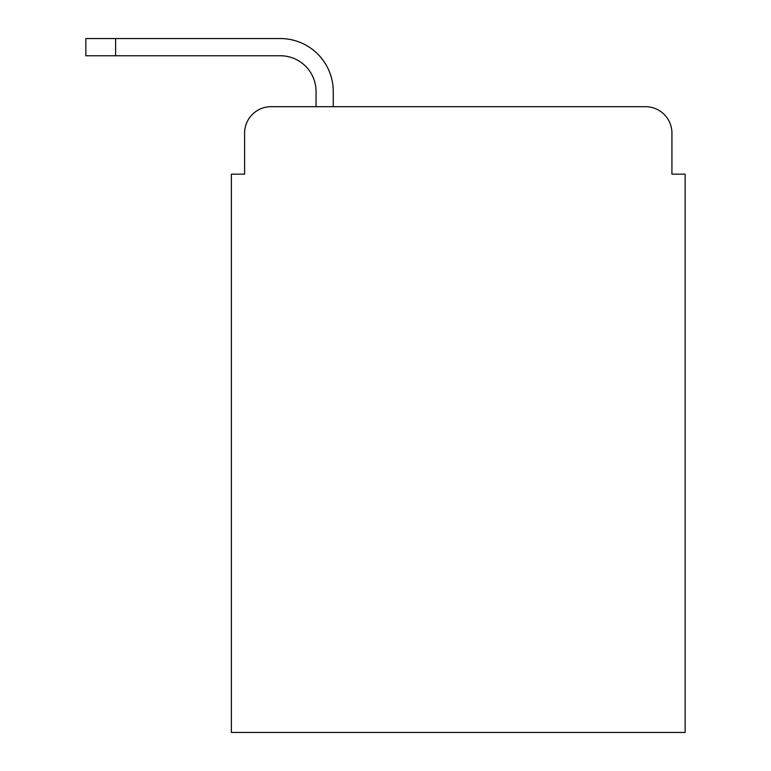 <?xml version="1.0" encoding="UTF-8"?>
<svg xmlns="http://www.w3.org/2000/svg" width="771" height="771" viewBox="0 0 771 771"><rect width="100%" height="100%" fill="white"/><g stroke="black" fill="none" stroke-linecap="round" stroke-linejoin="round"><path stroke-width="1.16" d="M244.6 133.142L244.6 174.159L244.6 133.142A26.455 26.455 0 0 1 271.064 106.687L316.043 106.687L316.043 91.47A35.717 35.717 0 0 0 280.326 55.753L85.851 55.753L85.851 38.55L280.326 38.55A52.92 52.92 0 0 1 333.245 91.47L333.245 106.687L645.462 106.687L271.064 106.687M671.927 174.159L671.927 133.142L671.927 174.159L685.149 174.159L685.149 732.45L231.377 732.45L231.377 174.159L244.6 174.159M671.927 133.142A26.455 26.455 0 0 0 645.462 106.687M316.043 91.47A35.717 35.717 0 0 0 280.326 55.753A35.717 35.717 0 0 1 316.043 91.47A35.717 35.717 0 0 0 280.326 55.753A35.717 35.717 0 0 1 316.043 91.47A35.717 35.717 0 0 0 280.326 55.753A35.717 35.717 0 0 1 316.043 91.47A35.717 35.717 0 0 0 280.326 55.753A35.717 35.717 0 0 1 316.043 91.47A35.717 35.717 0 0 0 280.326 55.753A35.717 35.717 0 0 1 316.043 91.47A35.717 35.717 0 0 0 280.326 55.753A35.717 35.717 0 0 1 316.043 91.47A35.717 35.717 0 0 0 280.326 55.753A35.717 35.717 0 0 1 316.043 91.47A35.717 35.717 0 0 0 280.326 55.753A35.717 35.717 0 0 1 316.043 91.47A35.717 35.717 0 0 0 280.326 55.753A35.717 35.717 0 0 1 316.043 91.47A35.717 35.717 0 0 0 280.326 55.753A35.717 35.717 0 0 1 316.043 91.47A35.717 35.717 0 0 0 280.326 55.753A35.717 35.717 0 0 1 316.043 91.47M115.611 38.55L280.326 38.55L115.611 38.55L280.326 38.55L115.611 38.55L280.326 38.55L115.611 38.55L280.326 38.55L115.611 38.55L280.326 38.55L115.611 38.55L280.326 38.55L115.611 38.55L280.326 38.55L115.611 38.55L280.326 38.55L115.611 38.55L280.326 38.55L115.611 38.55L280.326 38.55L115.611 38.55L280.326 38.55L115.611 38.55L115.611 55.753"/></g></svg>
